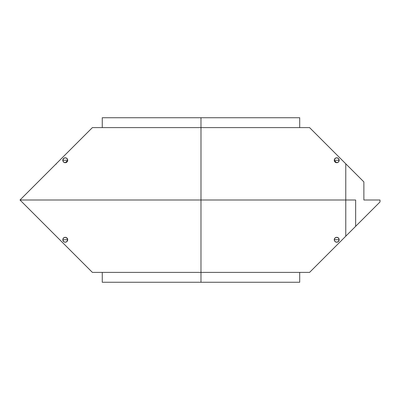 <?xml version="1.0" encoding="UTF-8"?>
<svg xmlns="http://www.w3.org/2000/svg" width="400" height="400" viewBox="0 0 400 400"><rect width="100%" height="100%" fill="white"/><g stroke="black" fill="none" stroke-linecap="round" stroke-linejoin="round"><path stroke-width="0.6" d="M102.265 282.265L102.265 272.395L102.265 282.265L200.985 282.265L102.265 282.265M200.985 272.395L200.985 282.265L299.705 282.265L299.705 272.395L299.705 282.265L200.985 282.265L200.985 272.395L92.395 272.395L20 200L200.985 200L200.985 272.395L92.395 272.395L20 200L92.395 127.605L200.985 127.605L200.985 200L20 200L92.395 127.605L200.985 127.605L200.985 117.735L102.265 117.735L102.265 127.605L102.265 117.735L299.705 117.735L299.705 127.605L299.705 117.735L200.985 117.735L200.985 127.605L309.58 127.605L200.99 127.605L200.99 200L345.775 200L200.985 200L200.985 127.605L200.985 272.395L309.58 272.395L345.775 236.195L345.775 200L355.645 200L355.645 226.325L309.58 272.395L200.985 272.395M66.555 237.65L67.715 239.745L67.54 238.795L66.205 237.47L64.29 237.47L62.97 238.795L62.97 240.71L64.29 242.03L65.245 242.205L67 241.5L67.685 240.16M56.205 164.15L55.93 164.065L56.205 163.795M55.935 235.93L56.2 236.195L55.935 235.93M67.715 160.25L67 158.5L65.245 157.79L63.5 158.5L62.79 160.25L63.5 161.995L65.245 162.705L67 161.995L67.715 160.25L62.79 160.25L67.715 160.25M67.005 241.495L67.685 239.345M65.685 242.175L65.245 242.205M64.78 242.17L63.495 241.49L62.79 239.75M62.98 238.765L63.79 237.755L64.78 237.335M65.245 237.295L65.685 237.33M67.005 161.995L67.715 160.325M67.54 161.2L67.705 160.49L65.245 162.705L66.06 162.58M64.78 162.665L63.495 161.99L62.79 160.25M62.815 159.885L63.49 158.51L64.78 157.83M65.245 157.79L66.06 157.915M66.675 158.23L66.94 158.44M67.575 240.61L67.26 241.2M66.73 241.735L65.845 242.14M63.215 241.16L62.84 240.275M62.84 239.225L63.215 238.345M65.845 237.36L66.73 237.77M67.26 238.3L67.575 238.89M62.985 238.755L63.79 237.755M66.68 237.73L67.335 238.41L66.68 237.73M65.985 162.6L65.245 162.705M62.805 159.995L63.79 158.25M63.955 241.86L64.265 242.02M64.245 242.01L62.985 240.745M63.54 237.965L64.265 237.485M63.195 238.375L62.87 239.11M67.715 239.75L62.79 239.75L67.715 239.75M62.82 160.63L63.49 161.985L62.805 160.505M64.865 157.82L64.28 157.975M64.295 157.965L64.84 157.82M67.015 158.515L67.705 160.005L67.015 158.515M67.705 160.005L67.01 158.51M64.815 157.825L64.39 157.935M64.115 158.05L63.535 158.465M63.455 158.55L62.845 159.71M62.815 160.595L63.49 161.985M63.63 162.115L64.255 162.51M64.39 162.565L64.835 162.675M62.86 157.14L62.09 157.91M67.575 161.105L67.26 161.7M66.73 162.23L65.845 162.64M63.215 161.66L62.84 160.775M62.84 159.725L63.215 158.84M65.845 157.86L66.73 158.265M67.26 158.795L67.575 159.39M334.255 239.75L334.975 238.005L336.725 237.295L338.47 238.005L339.18 239.75L338.47 241.5L336.725 242.205L334.975 241.5L334.435 240.71L334.29 239.325L334.29 240.18L334.255 239.75L339.18 239.75L334.255 239.75M345.77 163.795L363.875 181.9L345.775 163.805L345.775 200L355.645 200L355.645 226.325L380 201.975L380 200L363.875 200L363.875 181.9L363.875 200L380 200L380 201.975L345.775 236.195L346.04 235.93L345.775 236.195L345.775 163.805L309.58 127.605L346.04 164.07M334.255 160.25L334.975 158.5L336.725 157.79L338.47 158.5L339.18 160.25L338.47 161.995L336.725 162.705L334.975 161.995L334.255 160.25L339.18 160.25L334.255 160.25M334.97 241.495L335.31 241.78M336.725 242.205L336.29 242.175M337.19 242.17L338.175 241.755L338.985 240.745M338.99 238.765L338.185 237.755L337.19 237.335M336.725 237.295L336.29 237.33M335.295 237.73L334.635 238.41M334.97 161.995L334.255 160.325M334.435 161.2L334.265 160.49L336.725 162.705L335.91 162.58M337.675 162.53L337.095 162.68L338.48 161.99L339.18 160.25M339.155 159.885L338.485 158.51L337.69 157.975M336.725 157.79L335.91 157.915M335.295 158.23L335.035 158.44M338.985 238.755L337.705 237.48M335.985 162.6L336.725 162.705M339.17 159.995L338.485 158.51L337.19 157.83M345.775 200L355.645 200M334.395 240.61L334.71 241.2M335.245 241.735L336.125 242.14M338.76 241.16L339.13 240.275M339.13 239.225L338.76 238.345M336.125 237.36L335.245 237.77M334.71 238.3L334.395 238.89M339.88 242.09L339.115 242.855M338.435 237.965L338.185 237.755M337.725 242.01L338.99 240.735L338.475 241.495M338.015 241.86L337.705 242.02M338.78 238.375L339.105 239.11M335.42 241.85L334.635 241.09M334.265 160.005L334.96 158.51M337.105 157.82L338.185 158.255M339.155 160.63L338.485 161.985L339.17 160.505M337.19 162.665L337.71 162.515M337.675 157.965L337.13 157.82M337.155 157.825L337.585 157.935M337.855 158.05L338.435 158.465M338.52 158.55L339.13 159.71M339.16 160.595L338.485 161.985M338.345 162.115L337.72 162.51M337.585 162.565L337.135 162.675M334.395 161.105L334.715 161.7M335.245 162.23L336.125 162.64M338.755 161.66L339.13 160.775M339.13 159.725L338.755 158.84M336.125 157.86L335.245 158.265M334.715 158.795L334.395 159.39M339.115 157.14L339.88 157.91M345.865 163.89L345.77 164.15L345.865 163.89"/></g></svg>
